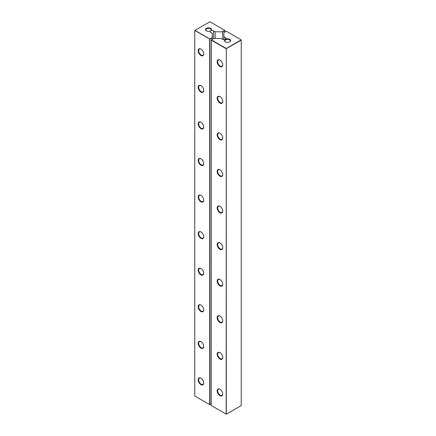 <?xml version="1.0" encoding="UTF-8"?>
<svg xmlns="http://www.w3.org/2000/svg" width="436" height="436" viewBox="0 0 436 436"><rect width="100%" height="100%" fill="white"/><g stroke="black" fill="none" stroke-linecap="round" stroke-linejoin="round"><path stroke-width="0.65" d="M241.119 39.938L226.3 48.494L226.3 414.2L241.244 405.567L241.244 40.156L226.17 48.718L211.22 40.085L213.76 38.472L221.003 38.472L222.594 39.393A2.038 1.177 0 0 0 225.107 39.556A3.047 1.76 0 0 0 225.412 41.84A3.047 1.76 0 0 0 229.718 41.84A3.047 1.76 0 0 0 229.876 39.453A3.047 1.76 0 0 0 225.766 39.18A2.038 1.177 0 0 0 226.071 38.559A2.038 1.177 0 0 0 225.472 37.725L223.886 36.809L223.886 39.731M226.17 414.129L226.3 48.494L211.351 39.867L211.22 405.496L226.17 414.129M223.886 36.809L223.886 32.629L226.3 31.234L241.119 39.79M222.752 138.021A3.94 2.278 -120 0 0 219.962 133.193A3.94 2.278 -120 0 0 217.177 134.8A3.94 2.278 -120 0 0 219.962 139.629A3.94 2.278 -120 0 0 222.752 138.021M222.752 174.591A3.94 2.278 -120 0 0 219.962 169.762A3.94 2.278 -120 0 0 217.177 171.375A3.94 2.278 -120 0 0 219.962 176.199A3.94 2.278 -120 0 0 222.752 174.591M222.752 211.16A3.94 2.278 -120 0 0 219.962 206.332A3.94 2.278 -120 0 0 217.177 207.945A3.94 2.278 -120 0 0 219.962 212.768A3.94 2.278 -120 0 0 222.752 211.16M222.752 320.874A3.94 2.278 -120 0 0 219.962 316.046A3.94 2.278 -120 0 0 217.177 317.653A3.94 2.278 -120 0 0 219.962 322.482A3.94 2.278 -120 0 0 222.752 320.874M222.752 284.299A3.94 2.278 -120 0 0 219.962 279.476A3.94 2.278 -120 0 0 217.177 281.084A3.94 2.278 -120 0 0 219.962 285.912A3.94 2.278 -120 0 0 222.752 284.299M222.752 247.73A3.94 2.278 -120 0 0 219.962 242.907A3.94 2.278 -120 0 0 217.177 244.514A3.94 2.278 -120 0 0 219.962 249.343A3.94 2.278 -120 0 0 222.752 247.73M222.752 394.013A3.94 2.278 -120 0 0 219.962 389.185A3.94 2.278 -120 0 0 217.177 390.798A3.94 2.278 -120 0 0 219.962 395.621A3.94 2.278 -120 0 0 222.752 394.013M222.752 357.444A3.94 2.278 -120 0 0 219.962 352.615A3.94 2.278 -120 0 0 217.177 354.223A3.94 2.278 -120 0 0 219.962 359.051A3.94 2.278 -120 0 0 222.752 357.444M222.752 101.452A3.94 2.278 -120 0 0 219.962 96.623A3.94 2.278 -120 0 0 217.177 98.231A3.94 2.278 -120 0 0 219.962 103.059A3.94 2.278 -120 0 0 222.752 101.452M222.752 64.882A3.94 2.278 -120 0 0 219.962 60.054A3.94 2.278 -120 0 0 217.177 61.661A3.94 2.278 -120 0 0 219.962 66.49A3.94 2.278 -120 0 0 222.752 64.882M225.107 39.556L225.766 39.18M229.581 41.916A2.687 1.553 0 0 0 230.252 40.891A2.687 1.553 0 0 0 228.595 39.458A2.687 1.553 0 0 0 225.663 39.79A2.687 1.553 0 0 0 224.878 40.891A2.687 1.553 0 0 0 225.548 41.916M220.093 133.269A3.581 2.071 -120 0 0 218.425 133.16A3.581 2.071 -120 0 0 218.425 137.302A3.581 2.071 -120 0 0 222.011 139.367A3.581 2.071 -120 0 0 222.747 137.869M220.093 169.844A3.581 2.071 -120 0 0 218.425 169.735A3.581 2.071 -120 0 0 218.425 173.871A3.581 2.071 -120 0 0 222.011 175.937A3.581 2.071 -120 0 0 222.747 174.438M220.093 206.413A3.581 2.071 -120 0 0 218.425 206.304A3.581 2.071 -120 0 0 218.425 210.441A3.581 2.071 -120 0 0 222.011 212.506A3.581 2.071 -120 0 0 222.747 211.008M220.093 316.122A3.581 2.071 -120 0 0 218.425 316.013A3.581 2.071 -120 0 0 218.425 320.149A3.581 2.071 -120 0 0 222.011 322.22A3.581 2.071 -120 0 0 222.747 320.722M220.093 279.552A3.581 2.071 -120 0 0 218.425 279.443A3.581 2.071 -120 0 0 218.425 283.58A3.581 2.071 -120 0 0 222.011 285.651A3.581 2.071 -120 0 0 222.747 284.152M220.093 242.983A3.581 2.071 -120 0 0 218.425 242.874A3.581 2.071 -120 0 0 218.425 247.01A3.581 2.071 -120 0 0 222.011 249.081A3.581 2.071 -120 0 0 222.747 247.583M220.093 389.266A3.581 2.071 -120 0 0 218.425 389.157A3.581 2.071 -120 0 0 218.425 393.294A3.581 2.071 -120 0 0 222.011 395.359A3.581 2.071 -120 0 0 222.747 393.861M220.093 352.691A3.581 2.071 -120 0 0 218.425 352.582A3.581 2.071 -120 0 0 218.425 356.724A3.581 2.071 -120 0 0 222.011 358.79A3.581 2.071 -120 0 0 222.747 357.291M220.093 96.699A3.581 2.071 -120 0 0 218.425 96.59A3.581 2.071 -120 0 0 218.425 100.727A3.581 2.071 -120 0 0 222.011 102.798A3.581 2.071 -120 0 0 222.747 101.299M220.093 60.13A3.581 2.071 -120 0 0 218.425 60.021A3.581 2.071 -120 0 0 218.425 64.157A3.581 2.071 -120 0 0 222.011 66.228A3.581 2.071 -120 0 0 222.747 64.73M224.905 32.041L224.905 30.575L222.622 31.893L222.622 39.404M215.122 38.472L215.122 31.752L222.622 31.893M212.239 39.349L212.239 37.594L209.83 38.989L194.881 30.357L209.956 21.8L224.78 30.357L222.365 31.752M212.239 37.594L212.239 33.414L210.653 32.498A2.038 1.177 0 0 1 210.054 31.665A2.038 1.177 0 0 1 210.359 31.043A3.047 1.76 0 0 1 206.408 30.869A3.047 1.76 0 0 1 206.408 28.384A3.047 1.76 0 0 1 210.544 28.291A3.047 1.76 0 0 1 211.019 30.667L210.359 31.043L211.019 30.667A2.038 1.177 0 0 1 213.536 30.831L215.122 31.752M211.22 403.889L209.956 404.619L209.956 39.207L194.756 30.433L194.756 395.986L209.7 404.619L209.7 39.207L212.239 37.888M210.555 30.961A2.687 1.553 0 0 0 211.247 29.921A2.687 1.553 0 0 0 209.591 28.487A2.687 1.553 0 0 0 206.664 28.82A2.687 1.553 0 0 0 205.874 29.921A2.687 1.553 0 0 0 206.544 30.945M201.089 305.151A3.581 2.071 -120 0 0 199.421 305.042A3.581 2.071 -120 0 0 199.421 309.178A3.581 2.071 -120 0 0 203.007 311.25A3.581 2.071 -120 0 0 203.743 309.751M201.089 232.012A3.581 2.071 -120 0 0 199.421 231.903A3.581 2.071 -120 0 0 199.421 236.04A3.581 2.071 -120 0 0 203.007 238.111A3.581 2.071 -120 0 0 203.743 236.612M201.089 268.581A3.581 2.071 -120 0 0 199.421 268.472A3.581 2.071 -120 0 0 199.421 272.609A3.581 2.071 -120 0 0 203.007 274.68A3.581 2.071 -120 0 0 203.743 273.181M201.089 195.442A3.581 2.071 -120 0 0 199.421 195.333A3.581 2.071 -120 0 0 199.421 199.47A3.581 2.071 -120 0 0 203.007 201.536A3.581 2.071 -120 0 0 203.743 200.037M201.089 122.298A3.581 2.071 -120 0 0 199.421 122.189A3.581 2.071 -120 0 0 199.421 126.331A3.581 2.071 -120 0 0 203.007 128.397A3.581 2.071 -120 0 0 203.743 126.898M201.089 158.873A3.581 2.071 -120 0 0 199.421 158.764A3.581 2.071 -120 0 0 199.421 162.9A3.581 2.071 -120 0 0 203.007 164.966A3.581 2.071 -120 0 0 203.743 163.467M201.089 85.729A3.581 2.071 -120 0 0 199.421 85.62A3.581 2.071 -120 0 0 199.421 89.756A3.581 2.071 -120 0 0 203.007 91.827A3.581 2.071 -120 0 0 203.743 90.328M201.089 341.72A3.581 2.071 -120 0 0 199.421 341.611A3.581 2.071 -120 0 0 199.421 345.753A3.581 2.071 -120 0 0 203.007 347.819A3.581 2.071 -120 0 0 203.743 346.32M201.089 378.295A3.581 2.071 -120 0 0 199.421 378.186A3.581 2.071 -120 0 0 199.421 382.323A3.581 2.071 -120 0 0 203.007 384.389A3.581 2.071 -120 0 0 203.743 382.89M201.089 49.159A3.581 2.071 -120 0 0 199.421 49.05A3.581 2.071 -120 0 0 199.421 53.187A3.581 2.071 -120 0 0 203.007 55.258A3.581 2.071 -120 0 0 203.743 53.759M203.748 236.759A3.94 2.278 -120 0 0 200.963 231.936A3.94 2.278 -120 0 0 198.173 233.543A3.94 2.278 -120 0 0 200.963 238.372A3.94 2.278 -120 0 0 203.748 236.759M203.748 200.189A3.94 2.278 -120 0 0 200.963 195.361A3.94 2.278 -120 0 0 198.173 196.974A3.94 2.278 -120 0 0 200.963 201.797A3.94 2.278 -120 0 0 203.748 200.189M203.748 163.62A3.94 2.278 -120 0 0 200.963 158.791A3.94 2.278 -120 0 0 198.173 160.399A3.94 2.278 -120 0 0 200.963 165.228A3.94 2.278 -120 0 0 203.748 163.62M203.748 90.481A3.94 2.278 -120 0 0 200.963 85.652A3.94 2.278 -120 0 0 198.173 87.26A3.94 2.278 -120 0 0 200.963 92.089A3.94 2.278 -120 0 0 203.748 90.481M203.748 127.05A3.94 2.278 -120 0 0 200.963 122.222A3.94 2.278 -120 0 0 198.173 123.829A3.94 2.278 -120 0 0 200.963 128.658A3.94 2.278 -120 0 0 203.748 127.05M203.748 383.042A3.94 2.278 -120 0 0 200.963 378.214A3.94 2.278 -120 0 0 198.173 379.821A3.94 2.278 -120 0 0 200.963 384.65A3.94 2.278 -120 0 0 203.748 383.042M203.748 309.903A3.94 2.278 -120 0 0 200.963 305.075A3.94 2.278 -120 0 0 198.173 306.682A3.94 2.278 -120 0 0 200.963 311.511A3.94 2.278 -120 0 0 203.748 309.903M203.748 346.473A3.94 2.278 -120 0 0 200.963 341.644A3.94 2.278 -120 0 0 198.173 343.252A3.94 2.278 -120 0 0 200.963 348.081A3.94 2.278 -120 0 0 203.748 346.473M203.748 273.328A3.94 2.278 -120 0 0 200.963 268.505A3.94 2.278 -120 0 0 198.173 270.113A3.94 2.278 -120 0 0 200.963 274.942A3.94 2.278 -120 0 0 203.748 273.328M203.748 53.906A3.94 2.278 -120 0 0 200.963 49.083A3.94 2.278 -120 0 0 198.173 50.69A3.94 2.278 -120 0 0 200.963 55.519A3.94 2.278 -120 0 0 203.748 53.906M225.472 39.463L225.472 37.725M213.536 38.602L213.536 30.831"/></g></svg>
